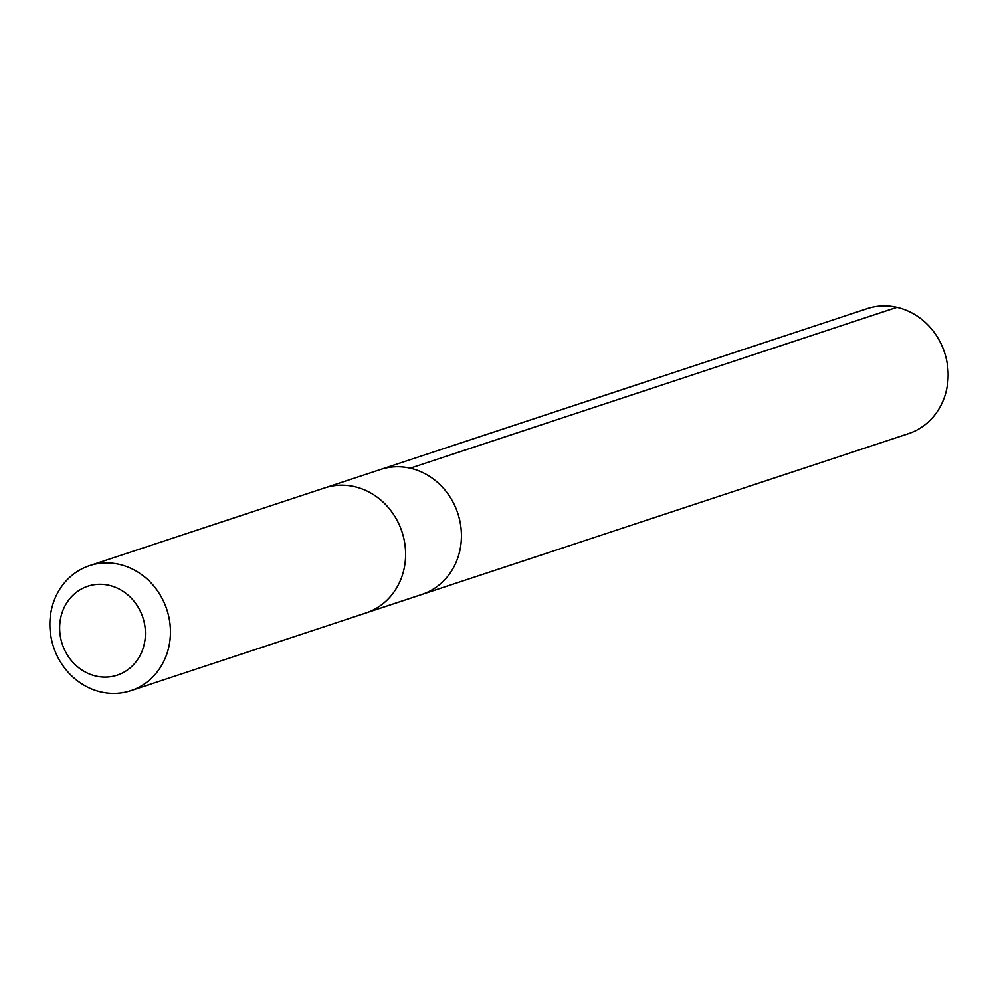 <?xml version="1.0" encoding="UTF-8"?>
<svg xmlns="http://www.w3.org/2000/svg" width="998" height="998" viewBox="0 0 998 998"><rect width="100%" height="100%" fill="white"/><g stroke="black" fill="none" stroke-linecap="round" stroke-linejoin="round"><path stroke-width="1.5" d="M326.022 487.523L380.5 469.509A65.818 59.643 71.7 0 1 448.601 494.846A65.818 59.643 71.7 0 1 451.196 571.48A65.818 59.643 71.7 0 1 421.805 594.484L908.504 433.643A65.831 59.668 -108.3 0 0 937.895 410.627A65.831 59.668 -108.3 0 0 935.313 333.968A65.831 59.668 -108.3 0 0 867.187 308.632L380.5 469.509A65.818 59.643 71.7 0 1 448.601 494.846A65.818 59.643 71.7 0 1 451.196 571.48A65.818 59.643 71.7 0 1 421.805 594.484L367.326 612.485M130.813 690.678L365.979 612.959A65.831 59.668 -108.3 0 0 401.957 531.734A65.831 59.668 -108.3 0 0 324.649 487.947L89.496 565.679A65.831 59.668 -108.3 0 0 60.105 588.695A65.831 59.668 -108.3 0 0 62.687 665.342A65.831 59.668 -108.3 0 0 130.813 690.678A65.831 59.668 -108.3 0 0 166.803 609.454A65.831 59.668 -108.3 0 0 89.496 565.679M66.928 602.605A46.831 42.44 -108.3 0 0 99.625 676.744A46.831 42.44 -108.3 0 0 141.042 612.747A46.831 42.44 -108.3 0 0 66.928 602.605M410.228 468.199L896.928 307.322"/></g></svg>
